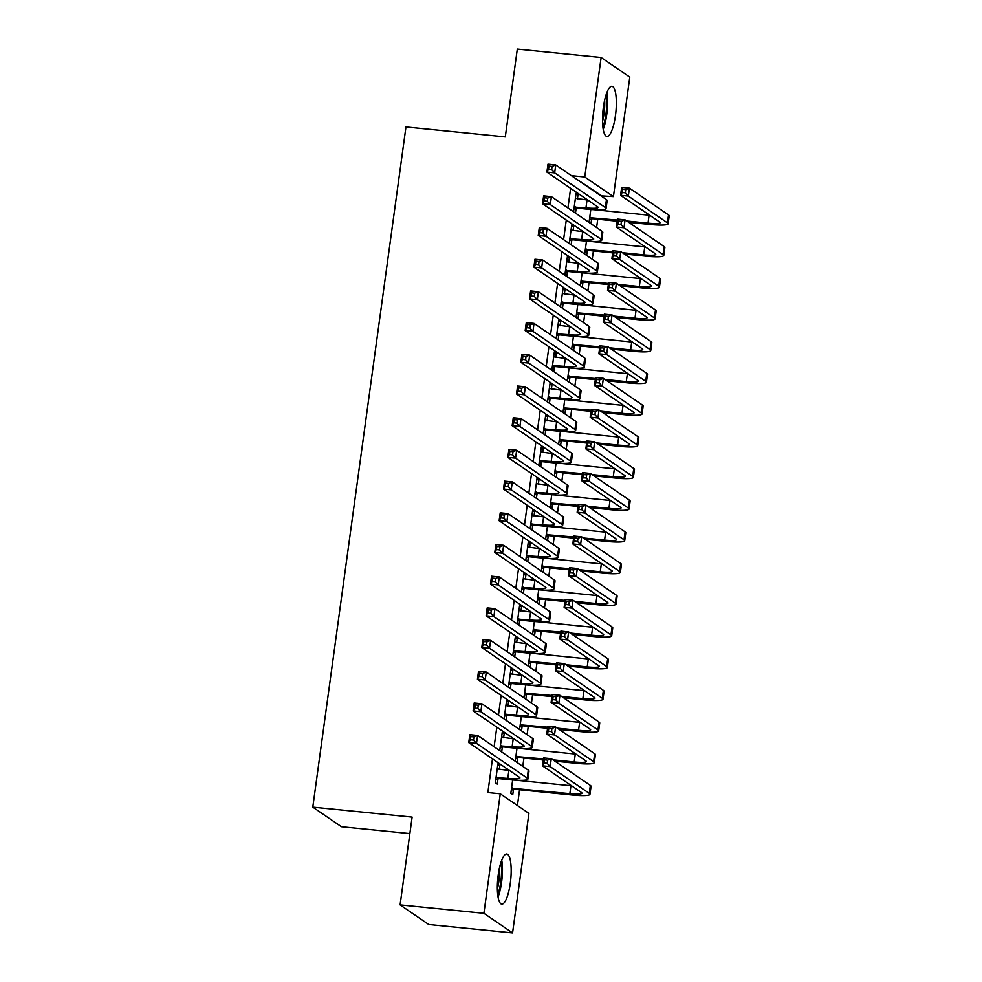 <?xml version="1.0" encoding="UTF-8"?>
<svg xmlns="http://www.w3.org/2000/svg" width="982" height="982" viewBox="0 0 982 982"><rect width="100%" height="100%" fill="white"/><g stroke="black" fill="none" stroke-linecap="round" stroke-linejoin="round"><path stroke-width="1.47" d="M498.23 874.901A25.188 6.493 -84.3 0 1 506.786 853.984A25.188 6.493 -84.3 0 1 510.309 883.174A25.188 6.493 -84.3 0 1 501.753 904.103A25.188 6.493 -84.3 0 1 498.23 874.901M603.39 107.222A25.188 6.493 -84.3 0 1 611.946 86.306A25.188 6.493 -84.3 0 1 615.468 115.495A25.188 6.493 -84.3 0 1 606.913 136.424A25.188 6.493 -84.3 0 1 603.39 107.222M517.428 805.535L519.588 789.749M522.792 766.39L523.934 758.055M527.125 734.696L528.267 726.361M531.471 702.989L532.612 694.667M535.816 671.295L536.958 662.96M540.161 639.601L541.303 631.266M544.494 607.907L545.636 599.572M548.84 576.213L549.981 567.878M553.185 544.519L554.327 536.184M557.518 512.813L558.66 504.49M561.864 481.119L563.005 472.796M566.209 449.425L567.351 441.09M570.554 417.731L571.696 409.396M574.887 386.036L576.029 377.702M579.233 354.342L580.374 346.008M583.578 322.636L584.72 314.314M587.911 290.942L589.053 282.62M592.256 259.248L593.398 250.913M596.602 227.554L597.743 219.219M600.947 195.86L613.431 196.596L584.769 176.993L601.131 57.496L629.793 77.112L613.431 196.596M528.93 813.403L512.567 932.9L483.905 913.297L500.268 793.8L528.93 813.403M483.905 913.297L400.091 904.888L428.753 924.504L512.567 932.9M409.862 833.608L341.454 826.746L312.792 807.143L405.959 126.948L505.3 136.903L517.318 49.1L601.131 57.496M517.821 757.846L517.17 762.548M517.011 748.284L515.231 761.222M502.133 733.173L504.22 733.382L502.281 732.056L499.74 750.616M504.22 733.382L503.619 737.813M502.318 747.253L501.679 751.942M526.499 694.458L525.861 699.147M525.689 684.896L523.922 697.834M510.812 669.773L512.911 669.982L510.971 668.656L508.43 687.228M512.911 669.982L512.297 674.413M511.008 683.865L510.358 688.554M535.178 631.07L534.539 635.759M534.38 621.508L532.6 634.433M519.503 606.385L521.589 606.594L519.65 605.268L517.109 623.84M521.589 606.594L520.988 611.025M519.687 620.464L519.048 625.166M543.868 567.67L543.218 572.371M543.058 558.107L541.291 571.045M528.181 542.997L530.268 543.206L528.341 541.88L525.787 560.44M530.268 543.206L529.666 547.637M528.377 557.076L527.727 561.765M552.547 504.282L551.909 508.971M551.737 494.719L549.969 507.657M536.872 479.597L538.958 479.805L537.019 478.48L534.478 497.052M538.958 479.805L538.345 484.236M537.056 493.688L536.418 498.377M561.238 440.893L560.587 445.583M560.427 431.331L558.648 444.257M545.55 416.208L547.637 416.417L545.71 415.091L543.156 433.663M547.637 416.417L547.035 420.848M545.734 430.288L545.096 434.989M569.916 377.493L569.278 382.194M569.106 367.931L567.338 380.869M554.241 352.82L556.328 353.029L554.388 351.703L551.847 370.263M556.328 353.029L555.714 357.46M554.425 366.9L553.787 371.589M578.607 314.105L577.956 318.794M577.797 304.543L576.017 317.481M562.919 289.42L565.006 289.629L563.067 288.303L560.526 306.875M565.006 289.629L564.404 294.06M563.103 303.512L562.465 308.201M587.285 250.717L586.647 255.406M586.475 241.155L584.707 254.08M571.598 226.032L573.697 226.241L571.757 224.915L569.216 243.487M573.697 226.241L573.083 230.672M571.794 240.111L571.143 244.813M601.009 195.357L572.273 176.257M570.628 188.323L567.94 207.951M566.283 220.017L563.594 239.645M561.937 251.711L559.249 271.339M557.604 283.405L554.916 303.033M553.259 315.099L550.571 334.727M548.913 346.793L546.225 366.421M544.58 378.5L541.892 398.127M540.235 410.194L537.547 429.821M535.89 441.888L533.201 461.515M531.544 473.582L528.856 493.21M527.211 505.276L524.523 524.904M522.866 536.97L520.178 556.598M518.521 568.664L515.832 588.304M514.187 600.37L511.499 619.998M509.842 632.064L507.154 651.692M505.497 663.758L502.809 683.386M501.151 695.452L498.463 715.08M496.818 727.146L494.13 746.774M492.473 758.841L487.858 792.56L500.268 793.8M575.943 194.338L578.03 194.546L576.103 193.221L573.549 211.793M578.03 194.546L577.428 198.978M576.127 208.417L575.489 213.119M591.63 219.011L590.98 223.712M590.82 209.461L589.04 222.386M567.265 257.726L569.351 257.935L567.412 256.609L564.871 275.181M569.351 257.935L568.738 262.366M567.449 271.805L566.81 276.507M582.94 282.411L582.301 287.1M582.13 272.849L580.362 285.774M558.574 321.126L560.661 321.335L558.733 320.009L556.18 338.569M560.661 321.335L560.059 325.766M558.77 335.206L558.12 339.895M574.261 345.799L573.611 350.5M573.451 336.237L571.684 349.175M549.895 384.514L551.982 384.723L550.043 383.397L547.502 401.969M551.982 384.723L551.381 389.154M550.08 398.594L549.441 403.295M565.571 409.187L564.932 413.888M564.773 399.625L562.993 412.563M541.205 447.902L543.304 448.111L541.364 446.785L538.823 465.358M543.304 448.111L542.69 452.542M541.401 461.982L540.751 466.683M556.892 472.588L556.254 477.277M556.082 463.025L554.314 475.951M532.526 511.291L534.613 511.512L532.674 510.186L530.133 528.746M534.613 511.512L534.012 515.943M532.71 525.382L532.072 530.071M548.214 535.976L547.563 540.677M547.404 526.413L545.624 539.351M523.848 574.691L525.935 574.9L523.995 573.574L521.454 592.146M525.935 574.9L525.321 579.331M524.032 588.77L523.394 593.472M539.523 599.364L538.885 604.065M538.713 589.801L536.945 602.739M515.157 638.079L517.244 638.288L515.317 636.962L512.764 655.534M517.244 638.288L516.642 642.719M515.354 652.158L514.703 656.86M530.845 662.764L530.194 667.453M530.034 653.202L528.267 666.127M506.479 701.467L508.566 701.688L506.626 700.362L504.085 718.922M508.566 701.688L507.952 706.119M506.663 715.559L506.025 720.248M522.154 726.152L521.516 730.853M521.344 716.59L519.576 729.528M497.788 764.868L499.875 765.076L497.948 763.751L495.333 782.764L497.273 784.09L497.984 778.947M499.875 765.076L499.273 769.507M513.476 789.54L512.764 794.696L510.836 793.37L512.665 779.978M572.346 175.753L584.769 176.993M400.091 904.888L412.121 817.098L312.792 807.143M574.2 207.092L585.959 207.865A16.142 2.173 -172.2 0 0 598.075 207.411A16.142 2.173 -172.2 0 0 597.596 206.772L546.9 172.083L547.981 164.166L555.751 164.939L606.446 199.628A24.219 3.265 7.8 0 1 607.158 200.574L606.066 208.503A24.219 3.265 7.8 0 1 587.887 209.191L577.158 208.11L573.93 209.068M575.391 198.364L587.04 199.935A16.142 2.173 -172.2 0 0 587.715 200.009M552.08 166.4L548.975 166.081L548.545 169.26L551.651 169.567L552.08 166.4L555.751 164.939L554.658 172.869L605.366 207.546A24.219 3.265 7.8 0 1 606.066 208.503M551.651 169.567L554.658 172.869L546.9 172.083L548.545 169.26M575.231 206.785L577.158 208.11M548.975 166.081L547.981 164.166M626.762 220.999L648.01 223.135A16.142 2.173 -172.2 0 0 660.125 222.669A16.142 2.173 -172.2 0 0 659.659 222.03L620.575 195.295L621.655 187.378L629.425 188.151L628.333 196.081L667.416 222.816A24.219 3.265 7.8 0 1 668.128 223.761A24.219 3.265 7.8 0 1 649.949 224.448L628.689 222.325M617.027 221.159L592.662 218.716L589.421 219.673M593.779 209.657L649.09 215.205A16.142 2.173 -172.2 0 0 649.765 215.267M589.691 217.697L617.187 220.042M625.755 189.612L622.649 189.293L622.22 192.472L625.325 192.779L625.755 189.612L629.425 188.151L668.497 214.886A24.219 3.265 7.8 0 1 669.208 215.844L668.128 223.761M625.325 192.779L628.333 196.081L620.575 195.295L622.22 192.472M590.722 217.39L592.662 218.716M622.649 189.293L621.655 187.378M569.855 238.786L581.614 239.559A16.142 2.173 -172.2 0 0 593.729 239.105A16.142 2.173 -172.2 0 0 593.263 238.466L542.555 203.777L543.647 195.86L551.405 196.633L602.101 231.322A24.219 3.265 7.8 0 1 602.813 232.268L601.733 240.197A24.219 3.265 7.8 0 1 583.553 240.885L572.825 239.804L569.585 240.762M571.045 230.058L582.694 231.642A16.142 2.173 -172.2 0 0 583.369 231.703M547.747 198.094L544.642 197.775L544.2 200.954L547.305 201.261L547.747 198.094L551.405 196.633L550.313 204.563L601.021 239.24A24.219 3.265 7.8 0 1 601.733 240.197M547.305 201.261L550.313 204.563L542.555 203.777L544.2 200.954M570.886 238.491L572.825 239.804M544.642 197.775L543.647 195.86M565.509 270.48L577.269 271.253A16.142 2.173 -172.2 0 0 589.396 270.799A16.142 2.173 -172.2 0 0 588.918 270.16L538.222 235.484L539.302 227.554L547.06 228.327L597.768 263.016A24.219 3.265 7.8 0 1 598.468 263.974L597.387 271.891A24.219 3.265 7.8 0 1 579.208 272.579L568.48 271.511L565.239 272.468M566.712 261.752L578.361 263.336A16.142 2.173 -172.2 0 0 579.024 263.397M543.402 229.788L540.296 229.481L539.867 232.648L542.972 232.955L543.402 229.788L547.06 228.327L545.98 236.257L596.675 270.946A24.219 3.265 7.8 0 1 597.387 271.891M542.972 232.955L545.98 236.257L538.222 235.484L539.867 232.648M566.54 270.185L568.48 271.511M540.296 229.481L539.302 227.554M622.416 252.693L643.664 254.829A16.142 2.173 -172.2 0 0 655.792 254.363A16.142 2.173 -172.2 0 0 655.313 253.737L616.23 227.002L617.322 219.072L625.08 219.845L623.987 227.775L663.071 254.51A24.219 3.265 7.8 0 1 663.783 255.467A24.219 3.265 7.8 0 1 645.604 256.155L624.356 254.019M612.694 252.853L588.316 250.41L585.076 251.367M589.433 241.351L644.757 246.899A16.142 2.173 -172.2 0 0 645.419 246.961M585.346 249.391L612.842 251.736M621.422 221.306L618.316 220.999L617.874 224.166L620.98 224.473L621.422 221.306L625.08 219.845L664.163 246.58A24.219 3.265 7.8 0 1 664.875 247.538L663.783 255.467M620.98 224.473L623.987 227.775L616.23 227.002L617.874 224.166M586.377 249.084L588.316 250.41M618.316 220.999L617.322 219.072M618.071 284.387L639.319 286.523A16.142 2.173 -172.2 0 0 651.447 286.057A16.142 2.173 -172.2 0 0 650.968 285.431L611.896 258.696L612.977 250.766L620.734 251.552L619.654 259.469L658.738 286.204A24.219 3.265 7.8 0 1 659.438 287.161A24.219 3.265 7.8 0 1 641.258 287.849L620.01 285.713M608.349 284.547L583.971 282.104L580.73 283.062M585.088 273.057L640.411 278.593A16.142 2.173 -172.2 0 0 641.086 278.667M581 281.085L608.496 283.43M617.077 253L613.971 252.693L613.541 255.86L616.647 256.167L617.077 253L620.734 251.552L659.818 278.287A24.219 3.265 7.8 0 1 660.53 279.232L659.438 287.161M616.647 256.167L619.654 259.469L611.896 258.696L613.541 255.86M582.031 280.778L583.971 282.104M613.971 252.693L612.977 250.766M603.206 129.342A25.016 6.444 95.7 0 0 606.901 92.504M606.09 94.775A21.788 5.61 -84.3 0 1 602.862 126.96M602.518 121.375A20.18 5.205 95.7 0 0 604.642 100.176M498.046 897.02A25.016 6.444 95.7 0 0 501.741 860.183M500.93 862.454A21.788 5.61 -84.3 0 1 497.714 894.639M497.358 889.054A20.18 5.205 95.7 0 0 499.482 867.855M561.176 302.186L572.923 302.947A16.142 2.173 -172.2 0 0 585.051 302.493A16.142 2.173 -172.2 0 0 584.572 301.855L533.877 267.178L534.957 259.248L542.715 260.034L593.423 294.71A24.219 3.265 7.8 0 1 594.135 295.668L593.042 303.585A24.219 3.265 7.8 0 1 574.863 304.273L564.134 303.205L560.906 304.162M562.367 293.458L574.016 295.03A16.142 2.173 -172.2 0 0 574.691 295.091M539.057 261.482L535.951 261.175L535.521 264.342L538.627 264.649L539.057 261.482L542.715 260.034L541.634 267.951L592.33 302.64A24.219 3.265 7.8 0 1 593.042 303.585M538.627 264.649L541.634 267.951L533.877 267.178L535.521 264.342M562.195 301.879L564.134 303.205M535.951 261.175L534.957 259.248M556.831 333.88L568.59 334.653A16.142 2.173 -172.2 0 0 580.706 334.187A16.142 2.173 -172.2 0 0 580.239 333.549L529.531 298.872L530.624 290.942L538.382 291.728L589.077 326.405A24.219 3.265 7.8 0 1 589.789 327.362L588.709 335.279A24.219 3.265 7.8 0 1 570.517 335.979L559.789 334.899L556.561 335.856M558.022 325.152L569.67 326.724A16.142 2.173 -172.2 0 0 570.346 326.785M534.711 293.176L531.618 292.869L531.176 296.036L534.282 296.355L534.711 293.176L538.382 291.728L537.289 299.645L587.997 334.334A24.219 3.265 7.8 0 1 588.709 335.279M534.282 296.355L537.289 299.645L529.531 298.872L531.176 296.036M557.862 333.573L559.789 334.899M531.618 292.869L530.624 290.942M613.738 316.094L634.986 318.217A16.142 2.173 -172.2 0 0 647.101 317.763A16.142 2.173 -172.2 0 0 646.635 317.125L607.551 290.39L608.631 282.46L616.389 283.246L615.309 291.163L654.393 317.898A24.219 3.265 7.8 0 1 655.104 318.855A24.219 3.265 7.8 0 1 636.925 319.543L615.665 317.407M604.004 316.241L579.625 313.798L576.397 314.756M580.743 304.751L636.066 310.287A16.142 2.173 -172.2 0 0 636.741 310.361M576.667 312.779L604.163 315.124M612.731 284.694L609.626 284.387L609.196 287.554L612.302 287.873L612.731 284.694L616.389 283.246L655.473 309.981A24.219 3.265 7.8 0 1 656.185 310.926L655.104 318.855M612.302 287.873L615.309 291.163L607.551 290.39L609.196 287.554M577.698 312.472L579.625 313.798M609.626 284.387L608.631 282.46M609.392 347.788L630.64 349.911A16.142 2.173 -172.2 0 0 642.756 349.457A16.142 2.173 -172.2 0 0 642.289 348.819L603.206 322.084L604.298 314.166L612.056 314.94L610.964 322.857L650.047 349.592A24.219 3.265 7.8 0 1 650.759 350.549A24.219 3.265 7.8 0 1 632.58 351.237L611.332 349.113M599.671 347.935L575.292 345.492L572.052 346.45M576.409 336.445L631.721 341.994A16.142 2.173 -172.2 0 0 632.396 342.055M572.322 344.473L599.818 346.83M608.386 316.388L605.293 316.081L604.851 319.248L607.956 319.567L608.386 316.388L612.056 314.94L651.14 341.675A24.219 3.265 7.8 0 1 651.839 342.632L650.759 350.549M607.956 319.567L610.964 322.857L603.206 322.084L604.851 319.248M573.353 344.166L575.292 345.492M605.293 316.081L604.298 314.166M552.485 365.574L564.245 366.347A16.142 2.173 -172.2 0 0 576.36 365.881A16.142 2.173 -172.2 0 0 575.894 365.255L525.186 330.566L526.278 322.648L534.036 323.422L584.732 358.099A24.219 3.265 7.8 0 1 585.444 359.056L584.364 366.986A24.219 3.265 7.8 0 1 566.184 367.673L555.456 366.593L552.215 367.55M553.688 356.847L565.325 358.418A16.142 2.173 -172.2 0 0 566 358.491M530.378 324.87L527.273 324.563L526.843 327.73L529.936 328.049L530.378 324.87L534.036 323.422L532.956 331.339L583.652 366.028A24.219 3.265 7.8 0 1 584.364 366.986M529.936 328.049L532.956 331.339L525.186 330.566L526.843 327.73M553.517 365.267L555.456 366.593M527.273 324.563L526.278 322.648M605.047 379.482L626.295 381.605A16.142 2.173 -172.2 0 0 638.423 381.151A16.142 2.173 -172.2 0 0 637.944 380.513L598.86 353.778L599.953 345.86L607.711 346.634L606.63 354.563L645.702 381.298A24.219 3.265 7.8 0 1 646.414 382.243A24.219 3.265 7.8 0 1 628.235 382.931L606.986 380.807M595.325 379.641L570.947 377.198L567.706 378.144M572.064 368.14L627.388 373.688A16.142 2.173 -172.2 0 0 628.063 373.749M567.977 376.167L595.473 378.524M604.053 348.094L600.947 347.775L600.518 350.942L603.611 351.261L604.053 348.094L607.711 346.634L646.794 373.369A24.219 3.265 7.8 0 1 647.506 374.326L646.414 382.243M603.611 351.261L606.63 354.563L598.86 353.778L600.518 350.942M569.008 375.873L570.947 377.198M600.947 347.775L599.953 345.86M548.14 397.268L559.9 398.041A16.142 2.173 -172.2 0 0 572.027 397.587A16.142 2.173 -172.2 0 0 571.549 396.949L520.853 362.26L521.933 354.342L529.691 355.116L580.399 389.805A24.219 3.265 7.8 0 1 581.111 390.75L580.018 398.68A24.219 3.265 7.8 0 1 561.839 399.367L551.111 398.287L547.87 399.244M549.343 388.541L560.992 390.112A16.142 2.173 -172.2 0 0 561.667 390.185M526.033 356.576L522.927 356.257L522.498 359.437L525.603 359.743L526.033 356.576L529.691 355.116L528.611 363.045L579.306 397.722A24.219 3.265 7.8 0 1 580.018 398.68M525.603 359.743L528.611 363.045L520.853 362.26L522.498 359.437M549.171 396.961L551.111 398.287M522.927 356.257L521.933 354.342M600.702 411.176L621.962 413.312A16.142 2.173 -172.2 0 0 634.077 412.845A16.142 2.173 -172.2 0 0 633.599 412.207L594.527 385.472L595.608 377.554L603.365 378.328L602.285 386.257L641.369 412.992A24.219 3.265 7.8 0 1 642.081 413.938A24.219 3.265 7.8 0 1 623.889 414.625L602.641 412.501M590.98 411.335L566.602 408.893L563.373 409.85M567.719 399.834L623.042 405.382A16.142 2.173 -172.2 0 0 623.717 405.443M563.643 407.874L591.139 410.218M599.707 379.788L596.602 379.469L596.172 382.649L599.278 382.955L599.707 379.788L603.365 378.328L642.449 405.063A24.219 3.265 7.8 0 1 643.161 406.02L642.081 413.938M599.278 382.955L602.285 386.257L594.527 385.472L596.172 382.649M564.662 407.567L566.602 408.893M596.602 379.469L595.608 377.554M543.807 428.962L555.567 429.735A16.142 2.173 -172.2 0 0 567.682 429.281A16.142 2.173 -172.2 0 0 567.203 428.643L516.507 393.954L517.588 386.036L525.358 386.81L576.053 421.499A24.219 3.265 7.8 0 1 576.765 422.444L575.673 430.374A24.219 3.265 7.8 0 1 557.494 431.061L546.765 429.981L543.537 430.938M544.998 420.235L556.647 421.818A16.142 2.173 -172.2 0 0 557.322 421.879M521.688 388.271L518.582 387.951L518.152 391.131L521.258 391.437L521.688 388.271L525.358 386.81L524.265 394.739L574.973 429.416A24.219 3.265 7.8 0 1 575.673 430.374M521.258 391.437L524.265 394.739L516.507 393.954L518.152 391.131M544.838 428.668L546.765 429.981M518.582 387.951L517.588 386.036M539.462 460.656L551.221 461.43A16.142 2.173 -172.2 0 0 563.337 460.975A16.142 2.173 -172.2 0 0 562.87 460.337L512.162 425.66L513.255 417.731L521.012 418.504L571.708 453.193A24.219 3.265 7.8 0 1 572.42 454.15L571.34 462.068A24.219 3.265 7.8 0 1 553.161 462.755L542.432 461.687L539.192 462.645M540.652 451.929L552.301 453.512A16.142 2.173 -172.2 0 0 552.976 453.574M517.354 419.965L514.249 419.658L513.807 422.825L516.913 423.132L517.354 419.965L521.012 418.504L519.92 426.433L570.628 461.11A24.219 3.265 7.8 0 1 571.34 462.068M516.913 423.132L519.92 426.433L512.162 425.66L513.807 422.825M540.493 460.362L542.432 461.687M514.249 419.658L513.255 417.731M535.116 492.363L546.876 493.124A16.142 2.173 -172.2 0 0 559.004 492.669A16.142 2.173 -172.2 0 0 558.525 492.031L507.829 457.354L508.909 449.425L516.667 450.21L567.375 484.887A24.219 3.265 7.8 0 1 568.075 485.845L566.995 493.762A24.219 3.265 7.8 0 1 548.815 494.449L538.087 493.381L534.846 494.339M536.319 483.635L547.968 485.206A16.142 2.173 -172.2 0 0 548.631 485.268M513.009 451.659L509.904 451.352L509.474 454.519L512.579 454.826L513.009 451.659L516.667 450.21L515.587 458.128L566.283 492.817A24.219 3.265 7.8 0 1 566.995 493.762M512.579 454.826L515.587 458.128L507.829 457.354L509.474 454.519M536.147 492.056L538.087 493.381M509.904 451.352L508.909 449.425M530.783 524.057L542.53 524.83A16.142 2.173 -172.2 0 0 554.658 524.363A16.142 2.173 -172.2 0 0 554.179 523.725L503.484 489.048L504.564 481.119L512.322 481.904L563.03 516.581A24.219 3.265 7.8 0 1 563.742 517.539L562.649 525.456A24.219 3.265 7.8 0 1 544.47 526.156L533.742 525.075L530.513 526.033M531.974 515.329L543.623 516.9A16.142 2.173 -172.2 0 0 544.298 516.962M508.664 483.353L505.558 483.046L505.129 486.213L508.234 486.532L508.664 483.353L512.322 481.904L511.241 489.822L561.937 524.511A24.219 3.265 7.8 0 1 562.649 525.456M508.234 486.532L511.241 489.822L503.484 489.048L505.129 486.213M531.802 523.75L533.742 525.075M505.558 483.046L504.564 481.119M526.438 555.751L538.197 556.524A16.142 2.173 -172.2 0 0 550.313 556.058A16.142 2.173 -172.2 0 0 549.846 555.431L499.138 520.742L500.231 512.825L507.989 513.598L558.684 548.275A24.219 3.265 7.8 0 1 559.396 549.233L558.316 557.162A24.219 3.265 7.8 0 1 540.125 557.85L529.396 556.769L526.168 557.727M527.629 547.023L539.278 548.594A16.142 2.173 -172.2 0 0 539.953 548.668M504.331 515.047L501.225 514.74L500.783 517.907L503.889 518.226L504.331 515.047L507.989 513.598L506.896 521.516L557.604 556.205A24.219 3.265 7.8 0 1 558.316 557.162M503.889 518.226L506.896 521.516L499.138 520.742L500.783 517.907M527.469 555.444L529.396 556.769M501.225 514.74L500.231 512.825M522.093 587.445L533.852 588.218A16.142 2.173 -172.2 0 0 545.967 587.764A16.142 2.173 -172.2 0 0 545.501 587.126L494.793 552.436L495.885 544.519L503.643 545.292L554.339 579.981A24.219 3.265 7.8 0 1 555.051 580.927L553.971 588.856A24.219 3.265 7.8 0 1 535.791 589.544L525.063 588.463L521.823 589.421M523.296 578.717L534.932 580.288A16.142 2.173 -172.2 0 0 535.607 580.362M499.985 546.753L496.88 546.434L496.45 549.601L499.543 549.92L499.985 546.753L503.643 545.292L502.563 553.222L553.259 587.899A24.219 3.265 7.8 0 1 553.971 588.856M499.543 549.92L502.563 553.222L494.793 552.436L496.45 549.601M523.124 587.138L525.063 588.463M496.88 546.434L495.885 544.519M517.747 619.139L529.507 619.912A16.142 2.173 -172.2 0 0 541.634 619.458A16.142 2.173 -172.2 0 0 541.156 618.82L490.46 584.13L491.54 576.213L499.298 576.986L550.006 611.676A24.219 3.265 7.8 0 1 550.718 612.621L549.625 620.55A24.219 3.265 7.8 0 1 531.446 621.238L520.718 620.158L517.477 621.115M518.95 610.411L530.599 611.995A16.142 2.173 -172.2 0 0 531.274 612.056M495.64 578.447L492.534 578.128L492.105 581.307L495.21 581.614L495.64 578.447L499.298 576.986L498.218 584.916L548.913 619.593A24.219 3.265 7.8 0 1 549.625 620.55M495.21 581.614L498.218 584.916L490.46 584.13L492.105 581.307M518.778 618.832L520.718 620.158M492.534 578.128L491.54 576.213M596.369 442.87L617.617 445.006A16.142 2.173 -172.2 0 0 629.732 444.539A16.142 2.173 -172.2 0 0 629.266 443.913L590.182 417.178L591.262 409.248L599.032 410.022L597.94 417.951L637.023 444.686A24.219 3.265 7.8 0 1 637.735 445.644A24.219 3.265 7.8 0 1 619.556 446.331L598.296 444.195M586.635 443.029L562.269 440.587L559.028 441.544M563.386 431.528L618.697 437.076A16.142 2.173 -172.2 0 0 619.372 437.137M559.298 439.568L586.794 441.912M595.362 411.483L592.256 411.176L591.827 414.343L594.932 414.65L595.362 411.483L599.032 410.022L638.104 436.757A24.219 3.265 7.8 0 1 638.816 437.714L637.735 445.644M594.932 414.65L597.94 417.951L590.182 417.178L591.827 414.343M560.329 439.261L562.269 440.587M592.256 411.176L591.262 409.248M592.023 474.564L613.271 476.7A16.142 2.173 -172.2 0 0 625.399 476.233A16.142 2.173 -172.2 0 0 624.92 475.607L585.837 448.872L586.929 440.943L594.687 441.728L593.594 449.646L632.678 476.38A24.219 3.265 7.8 0 1 633.39 477.338A24.219 3.265 7.8 0 1 615.211 478.025L593.963 475.889M582.301 474.723L557.923 472.281L554.683 473.238M559.04 463.234L614.364 468.77A16.142 2.173 -172.2 0 0 615.027 468.844M554.953 471.262L582.449 473.606M591.029 443.177L587.923 442.87L587.482 446.037L590.587 446.344L591.029 443.177L594.687 441.728L633.771 468.463A24.219 3.265 7.8 0 1 634.482 469.408L633.39 477.338M590.587 446.344L593.594 449.646L585.837 448.872L587.482 446.037M555.984 470.955L557.923 472.281M587.923 442.87L586.929 440.943M587.678 506.258L608.926 508.394A16.142 2.173 -172.2 0 0 621.054 507.94A16.142 2.173 -172.2 0 0 620.575 507.301L581.504 480.566L582.584 472.637L590.342 473.422L589.261 481.34L628.345 508.075A24.219 3.265 7.8 0 1 629.045 509.032A24.219 3.265 7.8 0 1 610.865 509.719L589.617 507.584M577.956 506.417L553.578 503.975L550.337 504.932M554.695 494.928L610.018 500.464A16.142 2.173 -172.2 0 0 610.694 500.538M550.607 502.956L578.103 505.3M586.684 474.871L583.578 474.564L583.148 477.731L586.254 478.038L586.684 474.871L590.342 473.422L629.425 500.157A24.219 3.265 7.8 0 1 630.137 501.102L629.045 509.032M586.254 478.038L589.261 481.34L581.504 480.566L583.148 477.731M551.639 502.649L553.578 503.975M583.578 474.564L582.584 472.637M583.345 537.964L604.593 540.088A16.142 2.173 -172.2 0 0 616.708 539.634A16.142 2.173 -172.2 0 0 616.242 538.995L577.158 512.26L578.238 504.343L585.996 505.116L584.916 513.034L624 539.769A24.219 3.265 7.8 0 1 624.712 540.726A24.219 3.265 7.8 0 1 606.532 541.413L585.272 539.29M573.611 538.111L549.233 535.669L546.004 536.626M550.35 526.622L605.673 532.17A16.142 2.173 -172.2 0 0 606.348 532.232M546.274 534.65L573.77 536.994M582.338 506.565L579.233 506.258L578.803 509.425L581.909 509.744L582.338 506.565L585.996 505.116L625.08 531.851A24.219 3.265 7.8 0 1 625.792 532.796L624.712 540.726M581.909 509.744L584.916 513.034L577.158 512.26L578.803 509.425M547.305 534.343L549.233 535.669M579.233 506.258L578.238 504.343M578.999 569.658L600.248 571.782A16.142 2.173 -172.2 0 0 612.363 571.328A16.142 2.173 -172.2 0 0 611.896 570.689L572.813 543.954L573.905 536.037L581.663 536.81L580.571 544.74L619.654 571.475A24.219 3.265 7.8 0 1 620.366 572.42A24.219 3.265 7.8 0 1 602.187 573.107L580.939 570.984M569.278 569.818L544.9 567.363L541.659 568.32M546.017 558.316L601.34 563.864A16.142 2.173 -172.2 0 0 602.003 563.926M541.929 566.344L569.425 568.701M577.993 538.271L574.9 537.952L574.458 541.119L577.563 541.438L577.993 538.271L581.663 536.81L620.747 563.545A24.219 3.265 7.8 0 1 621.446 564.503L620.366 572.42M577.563 541.438L580.571 544.74L572.813 543.954L574.458 541.119M542.96 566.049L544.9 567.363M574.9 537.952L573.905 536.037M574.654 601.352L595.902 603.476A16.142 2.173 -172.2 0 0 608.03 603.022A16.142 2.173 -172.2 0 0 607.551 602.383L568.468 575.648L569.56 567.731L577.318 568.504L576.238 576.434L615.309 603.169A24.219 3.265 7.8 0 1 616.021 604.114A24.219 3.265 7.8 0 1 597.842 604.802L576.594 602.678M564.932 601.512L540.554 599.069L537.314 600.027M541.671 590.01L596.995 595.558A16.142 2.173 -172.2 0 0 597.67 595.62M537.584 598.05L565.08 600.395M573.66 569.965L570.554 569.646L570.125 572.825L573.218 573.132L573.66 569.965L577.318 568.504L616.401 595.239A24.219 3.265 7.8 0 1 617.113 596.197L616.021 604.114M573.218 573.132L576.238 576.434L568.468 575.648L570.125 572.825M538.615 597.743L540.554 599.069M570.554 569.646L569.56 567.731M570.309 633.046L591.569 635.182A16.142 2.173 -172.2 0 0 603.685 634.716A16.142 2.173 -172.2 0 0 603.218 634.09L564.134 607.355L565.215 599.425L572.972 600.198L571.892 608.128L610.976 634.863A24.219 3.265 7.8 0 1 611.688 635.82A24.219 3.265 7.8 0 1 593.496 636.508L572.248 634.372M560.587 633.206L536.209 630.763L532.981 631.721M537.326 621.704L592.649 627.253A16.142 2.173 -172.2 0 0 593.324 627.314M533.251 629.744L560.747 632.089M569.315 601.659L566.209 601.352L565.779 604.519L568.885 604.826L569.315 601.659L572.972 600.198L612.056 626.933A24.219 3.265 7.8 0 1 612.768 627.891L611.688 635.82M568.885 604.826L571.892 608.128L564.134 607.355L565.779 604.519M534.269 629.437L536.209 630.763M566.209 601.352L565.215 599.425M513.414 650.833L525.174 651.606A16.142 2.173 -172.2 0 0 537.289 651.152A16.142 2.173 -172.2 0 0 536.81 650.514L486.115 615.837L487.195 607.907L494.965 608.68L545.661 643.37A24.219 3.265 7.8 0 1 546.373 644.327L545.28 652.244A24.219 3.265 7.8 0 1 527.101 652.932L516.372 651.864L513.144 652.821M514.605 642.105L526.254 643.689A16.142 2.173 -172.2 0 0 526.929 643.75M491.295 610.141L488.189 609.834L487.759 613.001L490.865 613.308L491.295 610.141L494.965 608.68L493.872 616.61L544.58 651.287A24.219 3.265 7.8 0 1 545.28 652.244M490.865 613.308L493.872 616.61L486.115 615.837L487.759 613.001M514.445 650.538L516.372 651.864M488.189 609.834L487.195 607.907M565.976 664.74L587.224 666.876A16.142 2.173 -172.2 0 0 599.339 666.41A16.142 2.173 -172.2 0 0 598.873 665.784L559.789 639.049L560.869 631.119L568.639 631.905L567.547 639.822L606.63 666.557A24.219 3.265 7.8 0 1 607.342 667.514A24.219 3.265 7.8 0 1 589.163 668.202L567.903 666.066M556.242 664.9L531.876 662.457L528.635 663.415M532.993 653.411L588.304 658.947A16.142 2.173 -172.2 0 0 588.979 659.02M528.905 661.438L556.401 663.783M564.969 633.353L561.864 633.046L561.434 636.213L564.54 636.52L564.969 633.353L568.639 631.905L607.711 658.627A24.219 3.265 7.8 0 1 608.423 659.585L607.342 667.514M564.54 636.52L567.547 639.822L559.789 639.049L561.434 636.213M529.936 661.132L531.876 662.457M561.864 633.046L560.869 631.119M509.069 682.539L520.828 683.3A16.142 2.173 -172.2 0 0 532.944 682.846A16.142 2.173 -172.2 0 0 532.477 682.208L481.769 647.531L482.862 639.601L490.619 640.387L541.315 675.064A24.219 3.265 7.8 0 1 542.027 676.021L540.947 683.938A24.219 3.265 7.8 0 1 522.768 684.626L512.039 683.558L508.799 684.515M510.259 673.812L521.908 675.383A16.142 2.173 -172.2 0 0 522.584 675.444M486.962 641.835L483.856 641.528L483.414 644.695L486.52 645.002L486.962 641.835L490.619 640.387L489.527 648.304L540.235 682.993A24.219 3.265 7.8 0 1 540.947 683.938M486.52 645.002L489.527 648.304L481.769 647.531L483.414 644.695M510.1 682.232L512.039 683.558M483.856 641.528L482.862 639.601M561.63 696.434L582.878 698.57A16.142 2.173 -172.2 0 0 595.006 698.116A16.142 2.173 -172.2 0 0 594.527 697.478L555.444 670.743L556.536 662.813L564.294 663.599L563.202 671.516L602.285 698.251A24.219 3.265 7.8 0 1 602.997 699.209A24.219 3.265 7.8 0 1 584.818 699.896L563.57 697.76M551.909 696.594L527.53 694.151L524.29 695.109M528.647 685.105L583.971 690.641A16.142 2.173 -172.2 0 0 584.634 690.714M524.56 693.132L552.056 695.477M560.636 665.047L557.53 664.74L557.089 667.907L560.194 668.214L560.636 665.047L564.294 663.599L603.378 690.334A24.219 3.265 7.8 0 1 604.09 691.279L602.997 699.209M560.194 668.214L563.202 671.516L555.444 670.743L557.089 667.907M525.591 692.826L527.53 694.151M557.53 664.74L556.536 662.813M504.723 714.233L516.483 715.006A16.142 2.173 -172.2 0 0 528.611 714.54A16.142 2.173 -172.2 0 0 528.132 713.902L477.436 679.225L478.516 671.295L486.274 672.081L536.982 706.758A24.219 3.265 7.8 0 1 537.682 707.715L536.602 715.633A24.219 3.265 7.8 0 1 518.422 716.32L507.694 715.252L504.453 716.209M505.926 705.506L517.575 707.077A16.142 2.173 -172.2 0 0 518.238 707.138M482.616 673.529L479.511 673.222L479.081 676.389L482.187 676.696L482.616 673.529L486.274 672.081L485.194 679.998L535.89 714.687A24.219 3.265 7.8 0 1 536.602 715.633M482.187 676.696L485.194 679.998L477.436 679.225L479.081 676.389M505.755 713.926L507.694 715.252M479.511 673.222L478.516 671.295M557.285 728.141L578.545 730.264A16.142 2.173 -172.2 0 0 590.661 729.81A16.142 2.173 -172.2 0 0 590.182 729.172L551.111 702.437L552.191 694.519L559.949 695.293L558.868 703.21L597.952 729.945A24.219 3.265 7.8 0 1 598.652 730.903A24.219 3.265 7.8 0 1 580.472 731.59L559.224 729.466M547.563 728.288L523.185 725.845L519.944 726.803M524.302 716.799L579.625 722.347A16.142 2.173 -172.2 0 0 580.301 722.408M520.215 724.826L547.711 727.171M556.291 696.741L553.185 696.434L552.756 699.601L555.861 699.921L556.291 696.741L559.949 695.293L599.032 722.028A24.219 3.265 7.8 0 1 599.744 722.973L598.652 730.903M555.861 699.921L558.868 703.21L551.111 702.437L552.756 699.601M521.246 724.52L523.185 725.845M553.185 696.434L552.191 694.519M500.39 745.927L512.138 746.701A16.142 2.173 -172.2 0 0 524.265 746.234A16.142 2.173 -172.2 0 0 523.787 745.608L473.091 710.919L474.171 703.002L481.929 703.775L532.637 738.452A24.219 3.265 7.8 0 1 533.349 739.409L532.256 747.339A24.219 3.265 7.8 0 1 514.077 748.026L503.349 746.946L500.12 747.903M501.581 737.2L513.23 738.771A16.142 2.173 -172.2 0 0 513.905 738.845M478.271 705.223L475.165 704.916L474.736 708.083L477.841 708.403L478.271 705.223L481.929 703.775L480.849 711.692L531.544 746.381A24.219 3.265 7.8 0 1 532.256 747.339M477.841 708.403L480.849 711.692L473.091 710.919L474.736 708.083M501.409 745.62L503.349 746.946M475.165 704.916L474.171 703.002M552.952 759.835L574.2 761.958A16.142 2.173 -172.2 0 0 586.315 761.504A16.142 2.173 -172.2 0 0 585.849 760.866L546.765 734.131L547.846 726.214L555.603 726.987L554.523 734.917L593.607 761.651A24.219 3.265 7.8 0 1 594.319 762.597A24.219 3.265 7.8 0 1 576.139 763.284L554.879 761.16M543.218 759.982L518.84 757.539L515.611 758.497M519.957 748.493L575.28 754.041A16.142 2.173 -172.2 0 0 575.955 754.102M515.881 756.521L543.377 758.877M551.945 728.448L548.84 728.128L548.41 731.295L551.516 731.615L551.945 728.448L555.603 726.987L594.687 753.722A24.219 3.265 7.8 0 1 595.399 754.679L594.319 762.597M551.516 731.615L554.523 734.917L546.765 734.131L548.41 731.295M516.913 756.226L518.84 757.539M548.84 728.128L547.846 726.214M496.045 777.621L507.804 778.395A16.142 2.173 -172.2 0 0 519.92 777.94A16.142 2.173 -172.2 0 0 519.453 777.302L468.745 742.613L469.838 734.696L477.596 735.469L528.291 770.158A24.219 3.265 7.8 0 1 529.003 771.103L527.923 779.033A24.219 3.265 7.8 0 1 509.732 779.72L499.016 778.64L495.775 779.598M497.236 768.894L508.885 770.465A16.142 2.173 -172.2 0 0 509.56 770.539M473.938 736.93L470.832 736.61L470.39 739.777L473.496 740.097L473.938 736.93L477.596 735.469L476.503 743.399L527.211 778.075A24.219 3.265 7.8 0 1 527.923 779.033M473.496 740.097L476.503 743.399L468.745 742.613L470.39 739.777M497.076 777.314L499.016 778.64M470.832 736.61L469.838 734.696M511.536 788.215L569.855 793.652A16.142 2.173 -172.2 0 0 581.97 793.198A16.142 2.173 -172.2 0 0 581.504 792.56L542.42 765.825L543.512 757.908L551.27 758.681L550.178 766.611L589.261 793.346A24.219 3.265 7.8 0 1 589.973 794.291A24.219 3.265 7.8 0 1 571.794 794.978L514.507 789.246L511.266 790.203M515.624 780.187L570.947 785.735A16.142 2.173 -172.2 0 0 571.61 785.796M547.612 760.142L544.507 759.822L544.065 763.002L547.17 763.309L547.612 760.142L551.27 758.681L590.354 785.416A24.219 3.265 7.8 0 1 591.054 786.373L589.973 794.291M547.17 763.309L550.178 766.611L542.42 765.825L544.065 763.002M512.567 787.92L514.507 789.246M544.507 759.822L543.512 757.908M587.04 199.935L585.959 207.865M606.446 199.628L605.366 207.546M649.09 215.205L648.01 223.135M668.497 214.886L667.416 222.816M582.694 231.642L581.614 239.559M602.101 231.322L601.021 239.24M578.361 263.336L577.269 271.253M597.768 263.016L596.675 270.946M644.757 246.899L643.664 254.829M664.163 246.58L663.071 254.51M640.411 278.593L639.319 286.523M659.818 278.287L658.738 286.204M574.016 295.03L572.923 302.947M593.423 294.71L592.33 302.64M569.67 326.724L568.59 334.653M589.077 326.405L587.997 334.334M636.066 310.287L634.986 318.217M655.473 309.981L654.393 317.898M631.721 341.994L630.64 349.911M651.14 341.675L650.047 349.592M565.325 358.418L564.245 366.347M584.732 358.099L583.652 366.028M627.388 373.688L626.295 381.605M646.794 373.369L645.702 381.298M560.992 390.112L559.9 398.041M580.399 389.805L579.306 397.722M623.042 405.382L621.962 413.312M642.449 405.063L641.369 412.992M556.647 421.818L555.567 429.735M576.053 421.499L574.973 429.416M552.301 453.512L551.221 461.43M571.708 453.193L570.628 461.11M547.968 485.206L546.876 493.124M567.375 484.887L566.283 492.817M543.623 516.9L542.53 524.83M563.03 516.581L561.937 524.511M539.278 548.594L538.197 556.524M558.684 548.275L557.604 556.205M534.932 580.288L533.852 588.218M554.339 579.981L553.259 587.899M530.599 611.995L529.507 619.912M550.006 611.676L548.913 619.593M618.697 437.076L617.617 445.006M638.104 436.757L637.023 444.686M614.364 468.77L613.271 476.7M633.771 468.463L632.678 476.38M610.018 500.464L608.926 508.394M629.425 500.157L628.345 508.075M605.673 532.17L604.593 540.088M625.08 531.851L624 539.769M601.34 563.864L600.248 571.782M620.747 563.545L619.654 571.475M596.995 595.558L595.902 603.476M616.401 595.239L615.309 603.169M592.649 627.253L591.569 635.182M612.056 626.933L610.976 634.863M526.254 643.689L525.174 651.606M545.661 643.37L544.58 651.287M588.304 658.947L587.224 666.876M607.711 658.627L606.63 666.557M521.908 675.383L520.828 683.3M541.315 675.064L540.235 682.993M583.971 690.641L582.878 698.57M603.378 690.334L602.285 698.251M517.575 707.077L516.483 715.006M536.982 706.758L535.89 714.687M579.625 722.347L578.545 730.264M599.032 722.028L597.952 729.945M513.23 738.771L512.138 746.701M532.637 738.452L531.544 746.381M575.28 754.041L574.2 761.958M594.687 753.722L593.607 761.651M508.885 770.465L507.804 778.395M528.291 770.158L527.211 778.075M570.947 785.735L569.855 793.652M590.354 785.416L589.261 793.346"/></g></svg>

